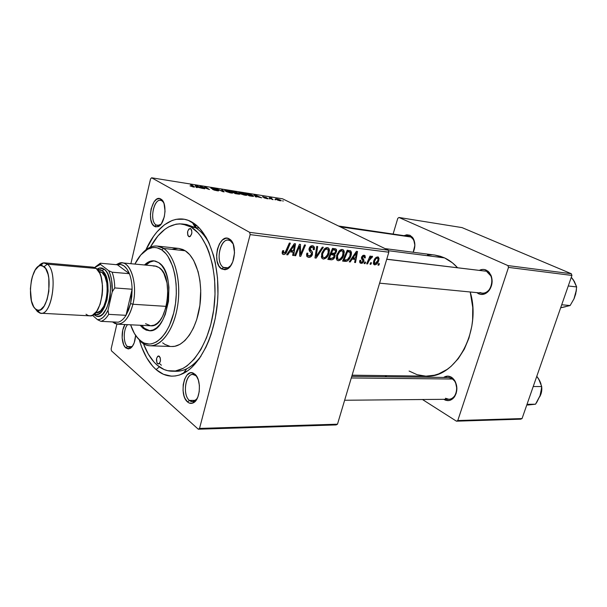 <?xml version="1.0" encoding="UTF-8"?>
<svg xmlns="http://www.w3.org/2000/svg" width="607" height="607" viewBox="0 0 607 607"><rect width="100%" height="100%" fill="white"/><g stroke="black" fill="none" stroke-linecap="round" stroke-linejoin="round"><path stroke-width="0.91" d="M156.181 225.015L159.186 225.349L161.022 224.203L157.6 225.538L156.181 225.015L159.102 225.379L156.181 225.015C149.345 221.403 153.419 198.701 160.65 200.348L161.902 200.788L161.143 199.24C167.79 202.95 165.112 224.931 157.82 226.737L154.444 226.343L156.181 225.015L154.444 226.343L155.779 226.897L158.639 226.365L161.363 223.74L164.307 216.805L165.043 211.221L164.034 203.557L162.115 200.09L159.52 198.572L156.667 199.225L153.981 201.919L151.135 208.793L150.415 214.256L150.786 219.499L152.198 223.74L154.444 226.343C145.991 221.737 152.539 193.58 160.878 199.066L163.647 202.541L161.902 200.788C154.482 195.886 148.639 220.933 156.181 225.015M223.513 267.421L227.898 267.793L230.903 265.471C229.226 267.406 227.458 268.302 225.592 268.157L223.513 267.421L227.777 267.839L223.513 267.421C215.242 262.983 219.688 238.452 228.505 240.167L230.334 240.797L229.704 239.196C237.481 243.695 235.076 266.663 226.563 269.356L221.631 268.931L223.513 267.421L221.631 268.931L225.022 269.758L226.783 269.265L230.121 266.534L232.762 261.86L234.545 252.816L233.24 244.181L230.835 240.175L227.633 238.301L225.887 238.27L222.435 239.977L219.468 243.786L217.42 249.113L216.585 255.152L217.086 261.025L218.854 265.858L221.631 268.931C211.221 263.165 219.013 232.261 229.309 238.946L233.149 243.938L230.334 240.797C221.176 234.826 214.225 262.315 223.513 267.421M189.407 400.423C191.046 401.804 192.745 402.054 194.513 401.174L196.865 399.072L192.533 401.697L189.407 400.423L195.674 400.37L189.407 400.423C182.441 395.081 185.256 373.76 192.859 374.481L195.765 375.634L194.718 374.056C201.607 378.943 200.598 399.74 193.314 402.836C191.319 403.822 189.407 403.534 187.571 401.978L189.407 400.423L187.571 401.978L189.081 402.972L192.305 403.238L195.371 401.181L197.814 397.092L199.233 391.591L199.407 385.536L198.307 379.891L196.122 375.536L194.718 374.056L191.584 372.766L189.968 372.994L186.956 375.149L184.596 379.238L183.223 384.633L183.048 390.536L184.088 396.09L185.029 398.465L187.571 401.978C178.625 394.998 184.361 367.69 193.671 373.351L197.123 377.099L196.198 375.634L194.832 375.005C186.546 369.944 181.432 394.239 189.407 400.423M127.485 346.529L131.074 347.174L132.584 346.081L129.663 347.462L127.485 346.529L131.909 346.673L127.485 346.529C123.122 343.16 123.183 329.229 127.576 324.654C123.183 329.229 123.122 343.16 127.485 346.529L125.786 347.902L127.485 346.529M135.619 335.413C135.065 342.31 133.13 346.718 129.815 348.63L125.786 347.902L128.335 348.957L130.968 347.91L132.197 346.627L134.215 342.78L135.619 335.413M231.487 240.933L230.584 240.827L231.487 240.933M162.759 200.917L162.069 200.818L162.759 200.917M445.417 398.26C448.945 400.142 452.056 399.3 454.749 395.726C457.481 390.832 457.435 385.931 454.597 381.044L451.874 378.434L451.358 377.175L454.423 380.111C457.617 385.627 457.678 391.143 454.59 396.659C451.555 400.681 448.057 401.629 444.089 399.497L445.781 400.294L449.324 400.499L452.647 398.845L454.066 397.38L456.123 393.48L456.889 388.776L455.425 381.849L452.928 378.366L451.358 377.175L447.883 376.135L443.603 377.44C446.13 375.794 448.717 375.71 451.358 377.175L451.874 378.434C459.742 382.478 457.23 399.77 448.877 399.269L445.417 398.26M413.071 252.246C415.317 247.755 415.423 243.475 413.382 239.408L410.446 236.616L409.915 235.266L413.215 238.399C415.416 242.709 415.408 247.33 413.192 252.262L414.869 245.319L413.564 239.059L412.563 237.428L409.915 235.266L406.773 234.78L404.452 235.539L409.915 235.266L410.446 236.616C415.142 240.046 416.015 245.258 413.071 252.246M479.864 292.513C483.286 293.94 486.404 292.991 489.227 289.668C492.194 285.343 492.725 280.753 490.835 275.897L486.7 271.526L486.215 270.1L490.866 275.017C493.005 280.487 492.398 285.662 489.06 290.533C485.881 294.274 482.368 295.336 478.521 293.727L479.447 292.893L478.521 293.727L480.319 294.342L484.105 294.137L487.649 292.058L490.403 288.424L492.148 281.291L491.45 276.511L489.363 272.573L487.891 271.124L484.394 269.531L482.504 269.44L479.431 270.327C481.715 269.197 483.976 269.121 486.215 270.1L486.7 271.526C495.851 275.062 491.662 294.721 482.133 293.151L479.864 292.513M174.126 371.135C178.306 371.628 182.517 370.839 186.774 368.768C191.827 366.264 196.569 362.045 201.016 356.112C193.246 366.264 184.991 371.317 176.25 371.279L172.001 371.218C166.69 371.089 161.75 369.071 157.175 365.156C151.522 360.194 146.947 353.046 143.457 343.714L148.313 354.124L153.996 362.038L157.175 365.156L164.095 369.526L167.767 370.71L175.377 370.991L183.109 368.381L186.918 365.991L194.225 359.109L200.849 349.617L206.479 337.856L210.849 324.313L213.747 309.562L215.015 294.274L214.605 279.137L212.541 264.842L208.937 252.004L206.623 246.313L201.084 236.647L197.935 232.762L191.053 227.048L195.302 227.587L192.229 222.268L193.754 223.239C209.582 233.756 220.106 266.063 217.625 300.473C215.219 334.889 200.234 365.384 183.079 373.563C173.359 378.002 164.368 376.674 156.09 369.587L159.383 366.878L156.09 369.587L163.45 374.299L171.386 376.158L175.484 375.953L179.619 374.974L187.813 370.702L191.797 367.417L199.301 358.669L205.917 347.272L208.785 340.717L211.319 333.675L215.242 318.447L217.488 302.271L217.943 294.054L217.496 277.847L215.273 262.543L213.535 255.448L208.914 242.747L206.084 237.269L199.589 228.315L196 224.916L188.322 220.379L184.323 219.264L176.205 219.317L172.168 220.462L164.315 224.871L156.993 231.866L153.601 236.244L145.923 249.834C156.902 225.098 175.947 212.45 192.229 222.268L195.302 227.587C200.522 230.713 205.105 235.865 209.043 243.043C205.485 236.548 201.387 231.699 196.736 228.505L195.302 227.587L184.558 224.37M434.817 255.061L440.409 256.291L444.574 257.907C449.301 260.107 453.619 263.37 457.526 267.695L452.458 262.861L444.574 257.907L388.412 250.706L444.574 257.907L434.862 255.069L385.013 248.604M199.392 228.103L196.289 227.708L199.392 228.103M337.484 424.202L199.544 428.413L250.152 234.613L388.837 252.208L337.484 424.202L336.149 424.915L198.284 429.21L336.149 424.915L337.484 424.202L388.837 252.208L388.268 250.183L282.536 198.8L151.606 177.79L249.636 232.344L388.268 250.183L388.837 252.208L250.152 234.613L199.544 428.413L198.284 429.21L111.453 350.823L198.284 429.21L199.544 428.413L337.484 424.202M364.997 263.65L365.649 262.125L364.754 262.019L364.117 263.544L364.997 263.65L364.238 263.256L364.997 263.65L365.649 262.125L364.754 262.019L364.117 263.544L364.997 263.65M370.862 264.318L371.522 262.801L370.634 262.702L369.997 264.22L370.862 264.318L370.118 263.931L370.862 264.318L371.522 262.801L370.634 262.702L369.997 264.22L370.862 264.318M338.243 260.752L340.982 259.69L343.319 256.412L344.298 252.155L343.926 250.63L342.963 249.644L341.513 249.469L339.92 250.183L337.006 254.295L336.308 258.544L337.052 260.198L338.243 260.752L336.908 260.046L338.243 260.752C341.035 260.266 342.925 258.279 343.919 254.765L343.441 249.97L342.302 249.454L339.192 250.812L336.574 255.6L337.029 260.183L338.243 260.752M350.216 261.966L352.143 259.098L355.201 259.455L354.617 262.467L355.512 262.565L357.523 251.488L356.43 251.351L349.245 261.852L350.216 261.966L349.442 261.564L350.216 261.966L352.143 259.098L355.201 259.455L354.617 262.467L355.512 262.565L357.523 251.488L356.43 251.351L349.245 261.852L350.216 261.966M331.407 259.826L333.053 259.386L334.73 257.3L335.079 255.266L334.487 254.272L335.747 253.263L336.657 250.903L336.422 249.469L335.709 248.878L332.507 248.392L327.818 259.417L331.407 259.826L328.341 258.187L331.407 259.826C333.084 259.75 334.267 258.688 334.958 256.655L334.487 254.272L336.49 251.693L336.202 249.196L332.507 248.392L327.818 259.417L331.407 259.826M316.179 258.089L323.341 247.254L322.325 247.125L316.171 256.427L317.689 246.556L316.717 246.434L314.957 257.952L316.179 258.089L315.033 257.474L316.179 258.089L323.341 247.254L322.325 247.125L316.171 256.427L317.689 246.556L316.717 246.434L314.957 257.952L316.179 258.089M282.301 251.746L282.156 253.225L282.816 254.287L284.099 254.538L285.578 253.711L290.358 243.164L289.342 243.043L284.971 252.846L283.621 253.043L283.279 252.193L283.735 250.653L282.672 250.691L282.483 253.992L283.59 254.538C285.123 254.424 286.208 253.43 286.845 251.556L290.358 243.164L289.342 243.043L285.943 251.154L284.023 253.187L283.484 252.914L283.735 250.653L282.672 250.691L282.301 251.746M295.647 255.752L299.653 246.146L299.699 256.215L300.731 256.336L305.496 245.038L304.502 244.917L300.495 254.515L300.48 244.424L299.441 244.295L294.645 255.638L295.647 255.752L294.797 255.281L295.647 255.752L299.653 246.146L299.699 256.215L300.731 256.336L305.496 245.038L304.502 244.917L300.495 254.515L300.48 244.424L299.441 244.295L294.645 255.638L295.647 255.752M287.756 254.857L289.805 251.829L293.204 252.231L292.665 255.418L293.667 255.532L295.518 243.809L294.304 243.657L286.671 254.735L287.756 254.857L286.914 254.386L287.756 254.857L289.805 251.829L293.204 252.231L292.665 255.418L293.667 255.532L295.518 243.809L294.304 243.657L286.671 254.735L287.756 254.857M308.637 257.383L310.943 256.723L312.241 255.054L312.491 252.133L310.063 248.817L310.959 247.345L312.347 247.125L313.424 248.157L313.295 249.659L314.289 249.652L314.456 247.481L313.106 245.881L310.488 246.328L309.046 248.855L309.365 250.858L311.512 253.354L311.11 255.168L310.139 255.934L308.591 255.957L307.643 255.016L307.832 253.172L306.823 253.195L306.702 256.101L308.637 257.383C310.427 257.489 311.71 256.48 312.476 254.379L312.006 251.45L310.2 249.591L310.124 248.529L312.18 247.102L313.083 247.527L313.295 249.659L314.289 249.652L313.91 246.374L312.582 245.767C310.951 245.638 309.805 246.541 309.13 248.483L309.54 251.116L311.512 253.354L311.49 254.379L309.069 256.063L307.612 254.879L307.832 253.172L306.823 253.195L307.066 256.678L308.637 257.383M323.372 259.06L326.171 257.99L328.546 254.667L329.518 250.357L329.123 248.802L328.129 247.8L326.642 247.626L325.018 248.346L322.059 252.512L321.452 257.209L322.142 258.499L323.372 259.06C326.232 258.574 328.159 256.556 329.153 252.998L328.668 248.18L327.446 247.61L324.275 248.984L321.619 253.832L322.074 258.43L323.372 259.06M359.799 260.433L359.655 262.087L360.338 263.104L361.916 263.317L363.1 262.626L363.95 260.153L362.409 257.353L363.699 256.215L364.428 256.746L364.412 257.907L365.331 257.869L365.05 255.691L363.282 255.281L361.689 256.807L361.544 258.764L363.016 260.752L362.333 262.171L360.884 262.118L360.763 260.251L359.799 260.433L360.118 262.937L361.127 263.355L363.866 261.306L363.843 259.826L362.356 257.838L363.699 256.215L364.215 256.427L364.412 257.907L365.331 257.869L364.982 255.623L364.033 255.228L361.522 257.262L362.963 261.291L361.453 262.368L360.899 262.133L360.763 260.251L359.799 260.433M345.163 261.389L347.029 261.147L348.509 260.069L350.163 257.755L351.301 254.697L351.491 252.702L350.884 251.086L347.227 250.213L342.576 261.093L345.163 261.389L342.947 260.221L345.163 261.389L346.635 261.283C348.866 260.145 350.36 258.172 351.119 255.365L350.8 250.995L347.227 250.213L342.576 261.093L345.163 261.389M374.709 264.895L376.416 264.303L378.184 262.012L379.079 258.65L378.207 257.011L376.014 257.467L374.216 259.879L373.351 263.256L373.92 264.561L374.709 264.895L373.783 264.424L374.709 264.895C376.719 264.508 378.085 263.006 378.806 260.395L378.51 257.201L377.774 256.898C375.703 257.269 374.307 258.817 373.578 261.549L373.92 264.561L374.709 264.895M367.516 263.931L369.936 258.779L371.074 257.565L371.886 257.747L372.592 256.564L372.235 256.253L370.156 257.8L370.854 256.2L369.974 256.093L366.636 263.833L367.516 263.931L366.757 263.544L367.516 263.931L368.881 260.851L372.592 256.564L372.083 256.207L370.156 257.8L370.854 256.2L369.974 256.093L366.636 263.833L367.516 263.931M378.814 265.221L379.466 263.719L378.586 263.62L377.956 265.122L378.814 265.221L378.078 264.842L378.814 265.221L379.466 263.719L378.586 263.62L377.956 265.122L378.814 265.221M245.714 194.225L246.806 195.264L244.151 195.037L240.425 193.808L238.718 192.601L241.123 192.677L244.727 193.777L238.741 192.563L239.97 193.587L245.213 195.242C246.73 195.431 247.231 195.31 246.73 194.862L245.714 194.225M256.055 196.425L256.533 197.009L255.6 196.865L253.976 194.741L255.016 194.908L261.602 197.814L256.055 196.425L261.602 197.814L255.016 194.908L253.976 194.741L255.6 196.865L256.533 197.009L256.055 196.425L255.926 196.911L256.055 196.425M193.413 187.032L189.991 185.871L193.466 186.713L190.515 184.589L194.559 187.039L193.413 187.032L194.422 186.797L191.471 184.74L190.515 184.589L193.405 186.599L189.991 185.871L193.413 187.032M218.262 190.401L218.717 190.803L218.027 190.901L214.491 190.196L212.541 189.407L217.496 190.332L210.788 188.018L215.09 188.731L216.479 189.308L212.101 188.511L218.262 190.401L212.101 188.511L216.479 189.308L212.283 188.049L211.221 188.382L217.61 190.416L212.541 189.407L217.078 190.78L218.262 190.401L218.141 190.901L218.262 190.401M222.557 189.718L224.12 191.873L222.959 191.691L216.297 188.709L222.913 191.41L221.593 189.559L222.557 189.718L221.593 189.559L222.913 191.41L216.297 188.709L222.959 191.691L224.12 191.873L222.557 189.718L222.329 190.621L222.557 189.718M231.669 191.987L232.709 193.026L229.977 192.791L225.986 191.44L224.56 190.34L227.056 190.423L230.69 191.531L224.59 190.302L225.774 191.326L231.062 192.996C232.64 193.201 233.171 193.064 232.648 192.609L231.669 191.987M283.34 200.993L282.498 200.864L283.34 200.993M239.348 193.694L239.864 194.096L239.431 194.255L235.175 193.625L231.237 191.106L236.055 192.07L239.348 193.694L234.674 191.683L231.237 191.106L235.175 193.625L238.597 194.164L239.788 193.974L239.348 193.694L239.211 194.24L239.348 193.694M196.911 187.024L197.237 187.609L196.213 187.449L195.173 185.332L196.319 185.514L202.806 188.496L196.911 187.024L202.806 188.496L196.319 185.514L195.173 185.332L196.213 187.449L197.237 187.609L196.911 187.024M202.419 187.244L204.68 188.792L203.732 188.64L200.007 186.106L208.004 189.027L204.764 186.865L205.705 187.017L209.483 189.551L201.463 186.63L209.483 189.551L205.705 187.017L204.764 186.865L208.004 189.027L200.007 186.106L203.732 188.64L204.68 188.792L202.419 187.244L202.313 187.677L202.419 187.244M267.08 198.709L264.007 197.852L267.224 198.398L262.436 196.721L266.276 197.503L263.408 197.002L267.907 198.443L268.165 198.777L267.08 198.709L267.907 198.443L263.423 197.017L266.556 197.632L262.474 196.805L267.08 198.709M252.907 196.387L249.234 195.856L245.22 193.337L251.207 194.718L253.423 195.879L253.574 196.319L252.907 196.387L253.46 195.917L252.383 195.242L245.22 193.337L249.234 195.856L252.907 196.387M280.191 199.961L281.185 200.78L279.167 200.583L275.441 198.846L279.493 199.65L276.595 198.83L275.54 199.066L280.115 200.773L281.132 200.538L280.191 199.961M275.715 199.786L274.865 199.65L275.715 199.786M271.913 198.906L273.097 199.635L272.255 199.498L269.227 197.677L271.853 198.125L271.17 198.345L271.913 198.906L271.253 198.443L271.853 198.125L269.227 197.677L272.255 199.498L273.097 199.635L271.913 198.906M270.085 198.891L269.227 198.755L270.085 198.891M111.134 348.873L116.878 324.1L111.134 348.873L111.453 350.823L111.134 348.873M130.884 263.704L150.544 178.906L151.606 177.79L249.636 232.344L250.152 234.613L249.636 232.344L388.268 250.183L282.536 198.8L151.606 177.79L150.544 178.906L130.884 263.704M182.502 223.991L186.683 224.529L195.302 227.587L191.053 227.048C208.08 236.821 218.763 273.173 213.808 309.107C208.998 345.087 189.953 371.856 172.001 371.218M522.05 418.572L457.792 420.53L508.507 267.391L571.931 275.441L522.05 418.572L520.7 419.171L456.434 421.175L520.7 419.171L522.05 418.572L571.931 275.441L571.339 273.742L462.033 227.602L398.966 217.481L507.907 265.578L571.339 273.742L571.931 275.441L508.507 267.391L457.792 420.53L456.434 421.175L422.472 399.52L456.434 421.175L457.792 420.53L522.05 418.572M393.146 233.907L397.79 218.33L398.966 217.481L507.907 265.578L508.507 267.391L507.907 265.578L571.339 273.742L462.033 227.602L398.966 217.481L397.79 218.33L393.146 233.907M384.975 375.612L386.796 376.765L384.975 375.612M476.844 292.642L478.521 293.727L476.844 292.642M431.82 254.819L427.495 254.963M409.103 371.036L417.115 374.694L425.644 376.128M426.228 376.135L434.377 375.217L438.709 373.874L447.086 369.435L451.047 366.37L458.277 358.669L464.332 349.131L468.923 338.145L471.829 326.164L472.61 319.965L472.762 307.491L470.22 291.99C481.996 330.823 455.682 378.533 426.258 376.143L352.121 375.187M386.75 259.189L483.665 270.919M351.772 376.355L448.664 377.501L451.874 378.434M338.562 226.024L410.446 236.616M124.966 324.533L122.781 330.049L122.136 337.94L123.722 344.928L125.786 347.902C121.317 344.374 120.846 330.603 124.966 324.533M139.481 340.474L141.742 347.25L146.666 357.773L152.706 366.241L156.09 369.587C148.814 363.069 143.275 353.365 139.481 340.474M160.058 364.033L161.386 365.232M234.628 191.873L236.199 192.358L236.389 192.958L232.587 191.539L232.496 191.911L234.105 191.782L232.587 191.539L233.718 192.692L236.502 192.647L234.636 191.873M236.912 193.049L237.056 192.487L236.912 193.049M235.615 193.474L234.279 192.616L234.181 192.988L236.153 192.912L238.733 193.724L235.554 193.686L238.786 193.815L234.279 192.616L235.615 193.474M226.692 191.486L225.705 190.621L226.927 190.606L231.555 192.343L230.44 192.889L226.631 191.729L231.707 192.548L227.443 190.704L225.705 190.621L226.692 191.486M191.364 185.173L191.471 184.74L191.364 185.173M194.05 187.108L194.172 186.599L194.05 187.108M196.812 186.781L196.509 186.152L196.198 187.426L196.19 185.704L195.909 186.842L196.19 185.704L199.377 187.184L196.812 186.781L196.63 187.517L196.812 186.781L199.377 187.184L196.19 185.704L196.812 186.781M200.879 186.698L200.985 186.266L200.879 186.698M205.598 187.434L205.705 187.017L205.598 187.434M201.365 187.032L201.463 186.63L201.365 187.032M263.309 197.229L263.438 196.729L263.309 197.229M255.881 196.175L255.403 195.545L255.198 196.334L254.97 195.105L258.21 196.547L255.881 196.175L255.699 196.88L255.881 196.175L258.21 196.547L254.97 195.105L255.881 196.175M248.362 194.065L252.436 195.682C252.861 196.069 252.3 196.129 250.752 195.871L246.465 194.119L247.815 193.974L246.556 193.77L249.583 195.909L252.224 196.038L252.542 195.811L251.488 195.09L248.377 194.065M240.873 193.739L239.841 192.882L241.017 192.859L245.653 194.604L244.591 195.128L240.812 193.974L245.782 194.908L242.072 193.079L239.894 192.844L240.873 193.739M276.542 199.035L277.3 199.771L276.466 199.248L277.058 199.073L280.146 200.318L279.577 200.674L277.247 199.984L280.244 200.485L276.542 199.035M270.942 198.709L271.139 197.958L270.942 198.709M299.562 248.377L300.571 248.923L299.562 248.377M299.6 251.655L300.609 252.208L299.6 251.655M299.646 254.052L300.495 254.515L299.646 254.052M299.683 255.759L300.731 256.336L299.683 255.759M298.841 245.706L299.653 246.146L298.841 245.706M297.718 248.369L298.591 248.84L297.718 248.369M292.733 255.016L293.667 255.532L292.733 255.016M289.721 250.312L293.204 252.231L289.721 250.312M288.985 251.381L289.805 251.829L288.985 251.381M290.723 250.539L292.984 247.261L292.142 246.799L292.984 247.261L294.425 244.985L293.674 244.575L294.425 244.985L293.439 250.858L289.88 250.076L290.723 250.539L294.425 244.985L293.439 250.858L290.723 250.539M282.483 251.169L283.363 251.662L282.483 251.169M285.973 251.07L286.845 251.556L285.973 251.07M282.384 253.863L283.59 254.538L282.384 253.863M307.081 253.187L307.726 253.536L307.081 253.187M306.588 254.318L307.612 254.879L306.588 254.318M313.47 248.923L314.365 249.409L313.47 248.923M313.424 249.196L314.289 249.652L313.424 249.196M310.587 246.252L312.18 247.102L310.587 246.252M309.267 248.073L310.124 248.529L309.267 248.073M309.024 248.969L310.2 249.591L309.024 248.969M308.986 249.614L311.535 250.979L308.986 249.614M311.573 253.893L312.476 254.379L311.573 253.893M315.731 252.914L316.679 253.423L315.731 252.914M315.268 255.934L316.171 256.427L315.268 255.934M328.304 252.558L329.153 252.998L328.304 252.558M321.331 256.473L322.932 257.33L322.552 253.999L324.775 249.94L323.835 249.454L324.775 249.94L327.044 248.923L325.428 248.081L327.901 249.333L328.25 252.77C327.514 255.57 326.035 257.231 323.812 257.755L322.636 256.92L322.552 253.999L321.71 253.551L322.552 253.999L323.402 251.814L325.306 249.492L327.522 249.067L328.22 249.788L328.493 251.503L327.37 254.925L325.299 257.33L323.994 257.77L322.939 257.338M332.666 248.407L332.644 248.847L332.674 248.407M335.633 251.252L336.49 251.693L335.633 251.252M332.826 253.4L334.487 254.272L332.826 253.4M334.116 256.207L334.958 256.655L334.116 256.207M331.445 253.233L332.902 249.796L332.09 249.371L334.495 249.993L332.31 248.855L335.398 250.274L335.55 251.632L334.594 253.134L331.445 253.233L330.633 252.808L331.445 253.233L332.902 249.796L335.481 250.372L335.481 251.852L334.594 253.134L331.445 253.233M329.313 258.241L330.891 254.523L330.079 254.09L332.864 254.75L330.36 253.438L333.926 255.152L334.047 256.518L331.991 258.483L329.313 258.241L328.501 257.808L329.313 258.241L330.891 254.523L334.032 255.289L333.888 256.943L332.818 258.218L329.313 258.241M364.496 257.444L365.331 257.869L364.496 257.444M362.576 255.646L363.699 256.215L362.576 255.646M361.689 256.799L362.455 257.193L361.689 256.799M361.484 257.398L362.356 257.838L361.484 257.398M361.408 257.876L362.88 258.635L361.408 257.876M361.491 258.612L363.843 259.826L361.491 258.612M363.024 260.873L363.866 261.306L363.024 260.873M359.936 262.74L361.127 263.355L359.936 262.74M354.685 262.133L355.512 262.565L354.685 262.133M352.014 257.808L355.201 259.455L352.014 257.808M351.392 258.711L352.143 259.098L351.392 258.711M353.008 257.876L355.141 254.765L354.367 254.371L355.141 254.765L356.499 252.611L355.808 252.254L356.499 252.611L355.444 258.165L352.235 257.482L353.008 257.876L356.499 252.611L355.444 258.165L353.008 257.876M347.416 250.236L347.47 250.79L347.416 250.236M350.307 254.948L351.119 255.365L350.307 254.948M344.063 259.933L346.635 261.283L344.063 259.933L347.606 251.602L346.809 251.192L348.919 251.761L346.992 250.774L350.11 252.178L350.239 255.19C349.359 258.43 347.682 260.054 345.208 260.069L343.251 259.515L344.04 259.933L347.606 251.602L350.322 252.459L349.86 256.306L347.295 259.758L344.04 259.933M343.092 254.341L343.919 254.765L343.092 254.341M337.477 255.759L339.677 251.761L338.759 251.283L339.677 251.761L341.9 250.752L340.307 249.932L342.689 251.116L343.046 254.538C342.302 257.3 340.846 258.939 338.676 259.462L337.856 259.075L337.477 255.759L336.657 255.327L337.477 255.759L338.926 252.618L340.755 250.972L342.363 250.888L343.221 252.11L342.386 256.253L340.14 259.037L338.858 259.477L337.833 259.052L337.249 257.588L337.477 255.759M378.032 260.008L378.806 260.395L378.032 260.008M374.473 261.534C374.982 259.553 375.968 258.332 377.448 257.869L376.279 257.277L377.812 258.021L377.956 260.289L375.005 263.924L374.473 261.534L373.707 261.147L374.473 261.534L375.983 258.643L377.721 257.96L378.055 259.902L376.644 262.877L374.731 263.84L374.473 261.534M369.405 257.421L370.156 257.8L369.405 257.421M371.901 256.215L372.592 256.564L371.901 256.215M370.748 257.057L371.552 257.451M368.1 260.449L368.881 260.851L368.1 260.449M157.539 363.676L159.14 363.707L157.539 363.676L156.902 362.781L156.591 358.396L157.774 356.233L159.36 356.256C161.113 359.693 160.772 362.28 158.328 364.003L157.539 363.676C155.802 360.224 156.151 357.644 158.594 355.937L160.248 357.758L160.46 360.801L159.497 363.35L158.321 364.003L157.539 363.676M188.716 236.571L189.771 236.7L188.716 236.571L187.76 235.213L187.669 231.381L188.944 228.938L190.666 228.634C192.609 232.2 192.131 234.901 189.232 236.753L188.716 236.571C186.781 232.997 187.267 230.296 190.173 228.46L191.63 229.985L191.873 233.042L190.439 236.29L188.716 236.571M154.072 260.858L153.996 260.843C150.703 260.578 147.531 261.958 144.489 264.986L148.434 262.012L151.902 260.889L155.369 261.086L158.693 262.634C177.039 273.021 168.222 333.827 149.026 330.709L143.009 328.243L144.466 328.311L149.762 330.709M178.777 248.422L182.828 249.492L185.234 250.774L163.594 248.438C174.687 255.532 181.258 280.297 177.836 304.327C174.505 328.402 162.039 346.392 150.195 345.793C146.985 345.664 143.98 344.419 141.173 342.06L136.029 336.005L140.08 340.481C136.082 337.037 132.918 331.809 130.596 324.798L134.367 333.41L138.039 338.509L142.243 342.045L144.504 343.175L149.231 344.078L151.651 343.835L156.507 341.931L161.212 338.198L165.559 332.727L169.368 325.731L173.723 312.984L175.514 303.492L176.326 293.674L176.113 283.955L174.892 274.736L172.729 266.412L167.942 256.336L165.999 253.749L161.743 249.879L163.594 248.438C159.717 245.941 155.711 245.365 151.568 246.708C148.138 247.868 144.906 250.221 141.871 253.764C146.704 248.172 151.841 245.615 157.281 246.078L163.594 248.438L185.234 250.774L178.807 248.422L157.281 246.078M134.906 264.083C139.17 255.585 144.246 250.289 150.141 248.18C154.14 246.89 158.01 247.451 161.743 249.879L157.122 247.831L154.732 247.512L152.327 247.656L147.547 249.302L140.778 254.978L134.906 264.083M150.316 247.186C159.398 230.872 170.112 223.141 182.457 223.991L191.053 227.048L187.404 225.25L179.862 223.824L176.053 224.173L168.534 226.942L164.899 229.302L158.01 235.835L150.316 247.186M121.992 262.869C131.484 262.998 137.66 285.495 132.918 304.251L130.588 303.546L126.013 315.314L128.623 309.949L130.588 303.546L131.78 296.489L132.106 289.236L126.013 315.314L108.699 314.358L108.016 310.276L112.227 291.861L111.612 280.115L110.413 274.986L108.691 270.676L100.489 264.409L100.307 263.21L95.352 266.905L100.307 263.21L117.386 264.781L129.39 273.696L112.105 272.202L108.691 270.676L100.489 264.409L100.307 263.21L117.386 264.781L129.39 273.696L127 269.068L124.071 265.949L120.801 264.5L117.773 264.667C122.531 263.575 126.4 266.579 129.39 273.696C131.089 278.112 131.992 283.294 132.106 289.236L130.588 303.546L132.918 304.251C138.259 283.355 129.883 259.151 119.306 263.127L116.187 264.675L121.992 262.869L154.975 265.972L159.019 267.535C174.717 276.564 167.122 328.455 150.657 325.769L145.566 323.706M150.195 345.793L171.842 346.514C183.891 347.113 196.509 329.434 199.832 305.776C203.254 282.156 196.524 257.793 185.234 250.774L189.733 254.712L193.663 260.395L198.132 271.701L199.946 280.669L200.735 290.358L199.893 305.329L196.729 319.548L193.474 327.932L189.475 335.034L184.907 340.58L179.96 344.366L174.854 346.278L171.819 346.506M169.778 346.286L164.937 344.427L162.653 342.826M172.775 249.105L177.843 248.354M147.691 330.193L144.466 328.311L141.659 325.337L144.466 328.311L143.009 328.243L140.209 325.269L143.009 328.243L146.226 330.132L149.656 330.709L153.169 329.942L156.629 327.841L159.884 324.457L162.82 319.912L165.301 314.388L168.496 301.292L168.936 287.286L168.071 280.669L166.538 274.683L164.398 269.554L161.743 265.487L158.693 262.634L153.996 260.843M141.173 342.06L144.633 344.359C156.667 350.649 171.758 335.474 176.865 310.01C182.115 284.637 175.673 256.063 163.594 248.438L161.743 249.879C173.39 257.285 179.581 284.903 174.52 309.426C169.596 334.032 155.051 348.752 143.427 342.697L140.08 340.481L141.173 342.06M153.359 261.025L149.883 262.156L145.938 265.122C148.745 262.33 151.674 260.942 154.724 260.949M153.199 265.987L156.174 266.192L159.019 267.535L161.629 269.994L163.898 273.484L167.024 282.991L167.881 294.577L166.295 306.383L162.547 316.475L160.043 320.367L157.259 323.273L154.299 325.094L150.604 325.769M340.231 226.836L411.22 237.049L340.231 226.836M452.731 379.026L351.286 377.971L452.731 379.026M539.54 380.574L536.785 376.302M539.896 396.234L541.664 387.873M540.974 383.92L540.093 381.636M540.442 382.971L538.568 378.722L541.702 386.56L533.219 386.53L541.702 386.56L541.611 388.662L540.207 395.392L536.899 402.1L535.518 404.201L531.117 404.672M527.013 404.33L535.518 404.201L527.013 404.33M537.407 377.046L539.676 380.741L541.702 386.56L540.64 393.996M527.642 405.044L535.518 404.201L540.207 395.392M485.737 271.17L386.727 259.28L485.737 271.17M574.222 281.382L571.286 277.3M574.328 298.09L576.309 290.935M571.946 277.998L574.374 281.519L576.65 286.936L568.258 285.98L576.65 286.936L575.702 294L573.994 298.841L570.125 305.541L560.663 307.795L565.337 306.785M561.718 304.76L570.125 305.541L561.718 304.76M573.183 279.592L576.65 286.936L575.702 294L573.994 298.841L570.125 305.541L561.657 307.506M132.918 304.251L166.295 306.383L132.918 304.251C129.45 317.18 124.359 323.819 117.637 324.176L112.53 321.922L115.011 323.546C122.697 325.739 128.669 319.305 132.918 304.251M114.222 322.006L118.13 322.203L114.222 322.006M126.013 315.314C123.616 319.183 120.99 321.475 118.13 322.203C120.99 321.475 123.616 319.183 126.013 315.314L108.699 314.358C106.324 318.28 103.736 320.602 100.929 321.346L118.13 322.203L100.929 321.346C103.736 320.602 106.324 318.28 108.699 314.358L108.016 310.276L112.227 291.861L114.746 287.938L132.106 289.236L126.013 315.314M40.881 313.235L89.661 315.837C101.764 317.969 107.682 275.851 96.217 268.461L47.392 264.166L43.529 262.861L38.461 266.352C40.388 263.87 42.384 262.71 44.463 262.846L47.392 264.166C58.219 271.724 52.346 315.397 40.881 313.235L37.437 311.581L35.252 308.751C26.404 301.451 30.82 265.669 40.654 265.494L44.061 266.67L47.392 264.166L96.217 268.461L99.753 273.294L101.058 276.853L102.484 285.571L102.537 290.389L102.143 295.245L100.094 304.319L96.665 311.345L92.423 315.253L97.575 319.73L100.929 321.346L97.575 319.73L100.367 319.183L103.129 317.37L105.717 314.358L108.016 310.276C104.973 316.558 101.498 319.714 97.575 319.73L92.423 315.253L90.208 315.837L88.045 315.488L86.012 314.229M100.489 264.409L97.712 265.206L94.7 267.566L100.489 264.409M132.106 289.236C131.992 283.294 131.089 278.112 129.39 273.696L112.105 272.202C113.767 276.671 114.647 281.921 114.746 287.938L132.106 289.236M114.746 287.938C114.647 281.921 113.767 276.671 112.105 272.202L108.691 270.676C111.4 276.215 112.576 283.279 112.227 291.861L114.746 287.938M93.941 314.654L95.898 315.875C108.524 322.522 116.696 277.285 104.192 269.167L99.305 268.013L96.953 269.106L99.889 267.899L102.09 268.066L104.192 269.167L106.104 271.154L107.758 273.969L110.011 281.633L110.52 286.185L110.193 295.799L109.359 300.48L106.551 308.644L102.613 314.176L100.413 315.678L98.182 316.262L95.997 315.913L93.941 314.654M102.234 270.669L104.192 269.167L102.234 270.669L105.535 275.146L107.621 282.263L108.145 290.928L107.014 299.759L104.412 307.339L100.762 312.491L98.729 313.895L96.657 314.449L94.54 314.092C106.24 320.208 113.797 278.241 102.234 270.669L97.469 269.652L100.284 269.645L102.234 270.669M95.625 312.681L96.202 312.711C106.642 314.54 111.726 278.696 101.862 272.315L99.138 272.08L101.862 272.315L98.577 271.139M94.138 267.361L96.217 268.461L93.114 267.171L44.463 262.846M37.437 311.581L39.963 313.091C51.663 317.84 58.72 272.148 47.392 264.166L44.061 266.67C54.023 273.795 47.809 314.198 37.49 310.078L35.252 308.751L33.734 306.816L31.443 300.928L30.388 288.864L31.412 280.373L32.406 276.466L35.183 270.032L38.658 266.223L40.502 265.517L42.331 265.661L45.639 268.499L48.059 274.349L48.803 278.15L48.856 291.208L47.088 299.547L44.19 306.019L40.623 309.638L38.765 310.192L36.951 309.896L35.252 308.751L37.437 311.581L38.787 311.657M96.718 312.711L100.504 310.898L103.865 306.14L106.263 299.145L107.31 291.011L106.824 283.021L104.905 276.451L101.862 272.315L98.6 271.177M159.186 225.349L157.82 226.737M162.137 200.947L161.143 199.24M227.898 267.793L226.563 269.356M230.69 241.025L229.704 239.196M194.513 401.174L193.314 402.836M131.074 347.174L129.815 348.63M194.893 401.675L194.149 401.682M228.209 268.408L227.435 268.332M159.504 225.774L158.852 225.69M131.408 347.515L130.793 347.5M454.749 395.726L454.59 396.659M454.597 381.044L454.423 380.111M413.382 239.408L413.215 238.399M489.227 289.668L489.06 290.533M490.835 275.897L490.866 275.017M186.774 368.768L183.079 373.563M196.736 228.505L193.754 223.239M184.74 371.401L186.766 371.431L184.74 371.401M197.108 225.872L195.097 225.614L197.108 225.872M162.547 200.621L161.894 200.522M231.123 240.486L230.349 240.395M194.832 375.005L193.671 373.351M232.648 192.609L232.527 193.079M255.137 195.257L254.948 196.008M253.46 195.917L253.331 196.387M246.73 194.862L246.617 195.325M271.253 198.443L271.147 198.838M283.484 252.914L282.194 252.193M307.931 255.532L306.535 254.773M313.91 246.374L312.848 245.812M312.324 247.125L310.632 246.222M310.594 250.069L308.993 249.211M312.006 251.45L309.009 249.841M328.668 248.18L327.636 247.641M327.15 248.946L325.458 248.058M336.202 249.196L335.421 248.787M334.662 254.424L332.666 253.377M335.072 250.107L332.378 248.703M333.342 254.841L330.42 253.309M360.899 262.133L359.61 261.465M364.982 255.623L364.299 255.274M363.843 256.237L362.614 255.615M350.8 250.995L350.004 250.592M343.441 249.97L342.507 249.492M342.022 250.774L340.337 249.909M337.856 259.075L336.27 258.241M378.51 257.201L377.956 256.928M377.546 257.884L376.302 257.262M374.595 263.742L373.343 263.104M151.568 246.708L150.141 248.18M117.637 324.176L150.657 325.769M144.633 344.359L143.427 342.697M344.639 400.256L448.877 399.269M539.608 396.94C541.429 393.89 542.127 390.476 541.702 386.689M541.656 386.356L539.297 380.012M482.133 293.151L379.595 283.158M573.949 298.947L576.453 289.751M117.773 264.667L119.306 263.127M115.011 323.546L113.85 321.991M100.322 263.666L99.396 264.576M43.529 262.861L40.654 265.494M99.305 268.013L97.704 269.584M95.898 315.875L94.54 314.092M39.963 313.091L37.49 310.078"/></g></svg>
